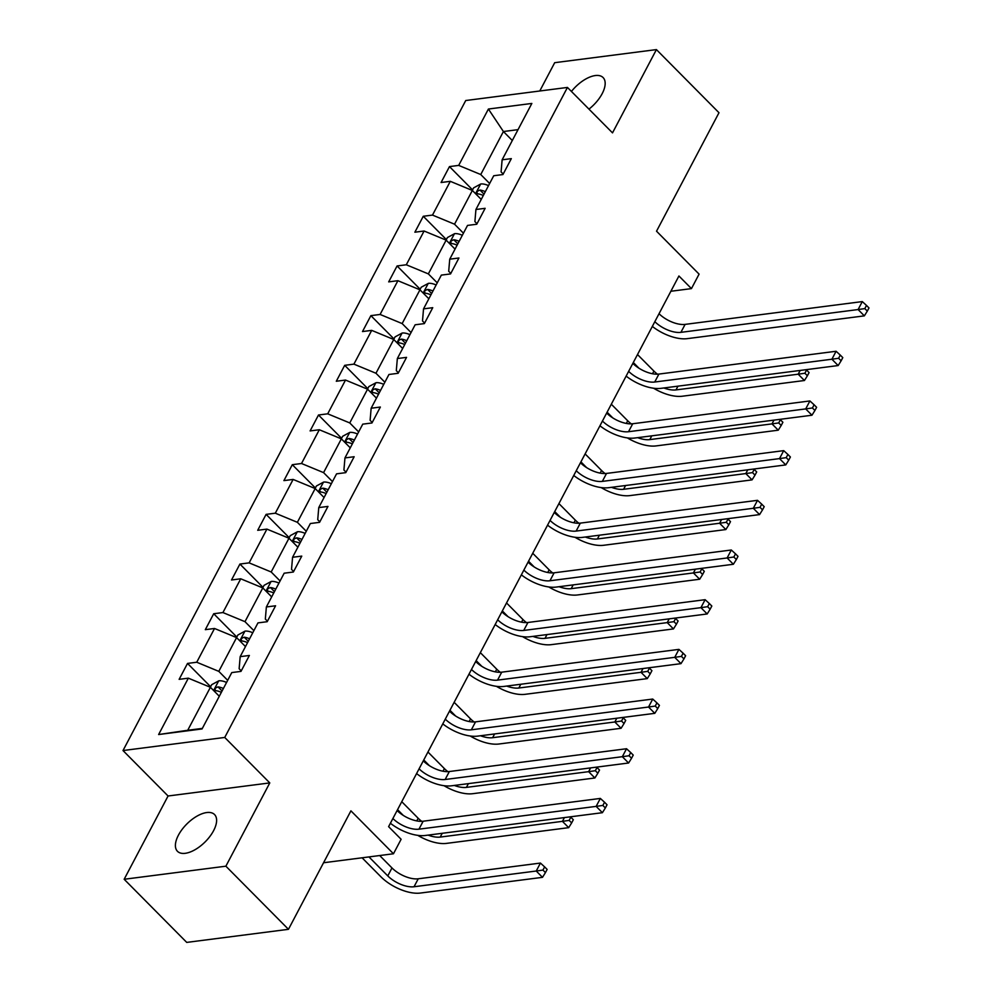 <?xml version="1.0" encoding="UTF-8"?>
<svg xmlns="http://www.w3.org/2000/svg" width="992" height="992" viewBox="0 0 992 992"><rect width="100%" height="100%" fill="white"/><g stroke="black" fill="none" stroke-linecap="round" stroke-linejoin="round"><path stroke-width="1.49" d="M213.602 830.664A26.114 12.809 -44.8 0 0 214.545 814.544A26.114 12.809 -44.8 0 0 196.999 816.131A26.114 12.809 -44.8 0 0 178.411 835.19A26.114 12.809 -44.8 0 0 177.469 851.31A26.114 12.809 -44.8 0 0 195.015 849.722A26.114 12.809 -44.8 0 0 213.602 830.664M588.95 109.12A26.114 12.809 -44.8 0 0 602.156 93.694A26.114 12.809 -44.8 0 0 603.111 77.574A26.114 12.809 -44.8 0 0 571.429 91.45M269.787 782.911L168.07 795.993L124.161 879.272L225.878 866.19L269.787 782.911L224.738 737.453L567.449 87.432L612.51 132.878L656.419 49.6L554.702 62.682L539.772 90.991M656.419 49.6L718.989 112.728L656.53 231.198L699.087 274.127L691.449 288.61L678.925 275.987L388.604 826.646L401.115 839.269L393.477 853.765L350.92 810.836L288.461 929.318L186.732 942.4L124.161 879.272M225.878 866.19L288.461 929.318M168.07 795.993L123.008 750.547L465.732 100.527L567.449 87.432M219.294 696.248L210.403 687.282L187.724 730.273L158.621 734.539L188.344 678.168L179.13 679.346L187.525 663.425L210.614 686.712M210.403 687.282L188.344 678.168M224.738 737.453L123.008 750.547M245.483 646.573L236.592 637.596L218.798 671.361L196.738 662.234L187.525 663.425M196.738 662.234L214.532 628.482L205.319 629.66L213.714 613.738L236.803 637.025M271.684 596.886L262.793 587.909L244.987 621.674L222.927 612.56L213.714 613.738M222.927 612.56L240.734 578.795L231.52 579.985L239.915 564.051L263.004 587.351M297.873 547.2L288.982 538.234L271.188 571.987L249.128 562.873L239.915 564.051M249.128 562.873L266.922 529.108L257.709 530.298L266.104 514.377L289.193 537.664M324.074 497.525L315.183 488.548L297.377 522.313L275.317 513.186L266.104 514.377M275.317 513.186L293.124 479.434L283.91 480.612L292.305 464.69L315.394 487.977M350.263 447.838L341.372 438.861L323.578 472.626L301.518 463.5L292.305 464.69M301.518 463.5L319.312 429.747L310.099 430.925L318.494 415.003L341.583 438.303M376.464 398.152L367.573 389.186L349.767 422.939L327.707 413.825L318.494 415.003M327.707 413.825L345.514 380.06L336.3 381.25L344.695 365.329L367.784 388.616M402.653 348.465L393.762 339.5L375.968 373.252L353.908 364.138L344.695 365.329M353.908 364.138L371.702 330.373L362.489 331.564L370.884 315.642L393.985 338.929M428.854 298.79L419.963 289.813L402.157 323.578L380.097 314.452L370.884 315.642M380.097 314.452L397.904 280.699L388.69 281.877L397.085 265.955L420.174 289.242M455.043 249.104L446.152 240.126L428.358 273.891L406.298 264.777L397.085 265.955M406.298 264.777L424.092 231.012L414.879 232.202L423.274 216.268L446.375 239.568M481.244 199.417L472.353 190.452L454.547 224.204L432.487 215.09L423.274 216.268M432.487 215.09L450.294 181.325L441.08 182.516L449.475 166.594L472.564 189.881M512.306 140.504L503.415 131.527L480.748 174.53L458.688 165.404L449.475 166.594M458.688 165.404L488.411 109.033L531.848 103.441L502.126 159.811L511.326 158.633L502.932 174.555L493.731 175.745L475.924 209.498L485.138 208.32L476.743 224.242L467.53 225.42L449.736 259.185L458.936 257.994L450.542 273.928L441.341 275.106L423.534 308.872L432.748 307.681L424.353 323.603L415.14 324.793L397.346 358.546L406.546 357.368L398.152 373.29L388.951 374.48L371.144 408.233L380.358 407.042L371.963 422.976L362.75 424.154L344.956 457.92L354.156 456.729L345.762 472.651L336.561 473.841L318.754 507.594L327.968 506.416L319.573 522.338L310.36 523.528L292.566 557.281L301.766 556.103L293.372 572.024L284.171 573.202L266.364 606.968L275.578 605.777L267.183 621.711L257.97 622.889L240.176 656.654L249.376 655.464L240.982 671.386L231.781 672.576L202.058 728.946L158.621 734.539M240.176 656.654L239.134 668.744L241.254 670.877M227.689 680.326L218.798 671.361M236.592 637.596L214.532 628.482M266.364 606.968L265.335 619.058L267.456 621.19M253.878 630.639L244.987 621.674M262.793 587.909L240.734 578.795M292.566 557.281L291.524 569.371L293.644 571.504M280.079 580.965L271.188 571.987M288.982 538.234L266.922 529.108M318.754 507.594L317.725 519.684L319.846 521.829M306.268 531.278L297.377 522.313M315.183 488.548L293.124 479.434M344.956 457.92L343.914 470.01L346.034 472.142M332.469 481.591L323.578 472.626M341.372 438.861L319.312 429.747M371.144 408.233L370.115 420.323L372.236 422.456M358.658 431.917L349.767 422.939M367.573 389.186L345.514 380.06M397.346 358.546L396.304 370.636L398.424 372.781M384.859 382.23L375.968 373.252M393.762 339.5L371.702 330.373M423.534 308.872L422.505 320.962L424.626 323.094M411.048 332.543L402.157 323.578M419.963 289.813L397.904 280.699M449.736 259.185L448.694 271.275L450.814 273.408M437.249 282.856L428.358 273.891M446.152 240.126L424.092 231.012M475.924 209.498L474.895 221.588L477.016 223.721M463.438 233.182L454.547 224.204M472.353 190.452L450.294 181.325M502.126 159.811L501.084 171.901L503.204 174.046M670.877 291.264L691.449 288.61M323.541 862.755L393.477 853.765M187.724 730.273L202.343 728.401M489.639 183.495L480.748 174.53M518.022 129.654L503.415 131.527L488.411 109.033M659.035 313.72A20.398 9.598 -152.2 0 0 685.112 324.384L862.296 301.593L858.092 309.554L864.813 308.599L867.306 311.116L868.992 307.942L866.487 305.412L864.813 308.599M654.832 321.681A20.398 9.598 -152.2 0 0 680.909 332.345L858.092 309.554L864.354 315.865L687.171 338.656A30.603 14.384 27.8 0 1 652.339 326.418M864.354 315.865L867.306 311.116M866.487 305.412L862.296 301.593M472.279 190.414L473.63 187.86L480.81 183.966A10.813 5.084 27.8 0 1 488.523 185.616M485.336 191.667A10.813 5.084 -152.2 0 0 479.992 190.067C476.792 191.196 476.123 192.473 477.97 193.886A10.813 5.084 27.8 0 1 483.315 195.486M477.04 193.502L477.97 193.886M479.992 190.067L483.588 193.7A5.506 2.592 27.8 0 1 484.146 193.899M637.509 354.541L653.926 371.095A20.398 9.598 -152.2 0 0 657.46 374.182M633.318 362.502L638.984 368.23M663.871 387.971A20.398 9.598 -152.2 0 0 675.986 389.918L798.188 374.195L800.172 370.438M809.088 372.583L806.583 370.053L804.896 373.24L807.401 375.77L809.088 372.583M804.896 373.24L798.188 374.195L804.45 380.506L682.248 396.23A30.603 14.384 27.8 0 1 653.567 388.219M804.45 380.506L807.401 375.77M632.846 363.407A20.398 9.598 -152.2 0 0 658.911 374.071L836.095 351.267L831.904 359.228L838.612 358.273L841.117 360.803L842.791 357.616L840.286 355.099L838.612 358.273M628.643 371.368A20.398 9.598 -152.2 0 0 654.72 382.032L831.904 359.228L838.166 365.552L660.97 388.343A30.603 14.384 27.8 0 1 626.138 376.104M838.166 365.552L841.117 360.803M840.286 355.099L836.095 351.267M606.645 413.081A20.398 9.598 -152.2 0 0 632.722 423.745L809.906 400.954L805.702 408.915L812.423 407.96L814.916 410.49L816.602 407.303L814.097 404.773L812.423 407.96M602.442 421.042A20.398 9.598 -152.2 0 0 628.519 431.718L805.702 408.915L811.964 415.226L634.781 438.03A30.603 14.384 27.8 0 1 599.949 425.791M811.964 415.226L814.916 410.49M814.097 404.773L809.906 400.954M446.09 240.101L447.429 237.547L454.609 233.653A10.813 5.084 27.8 0 1 462.322 235.29M459.135 241.341A10.813 5.084 -152.2 0 0 453.79 239.754C450.591 240.882 449.922 242.16 451.782 243.573A10.813 5.084 27.8 0 1 457.126 245.173M450.852 243.176L451.782 243.573M453.79 239.754L457.399 243.387A5.506 2.592 27.8 0 1 457.957 243.586M611.32 404.228L627.725 420.782A20.398 9.598 -152.2 0 0 631.272 423.869M607.116 412.188L612.796 417.917M637.67 437.658A20.398 9.598 -152.2 0 0 649.797 439.605L771.999 423.882L773.983 420.112M782.886 422.27L780.382 419.74L778.708 422.927L781.212 425.456L782.886 422.27M778.708 422.927L771.999 423.882L778.249 430.193L656.047 445.916A30.603 14.384 27.8 0 1 627.366 437.906M778.249 430.193L781.212 425.456M419.889 289.788L421.24 287.221L428.42 283.34A10.813 5.084 27.8 0 1 436.133 284.977M432.946 291.028A10.813 5.084 -152.2 0 0 427.602 289.428C424.402 290.569 423.733 291.834 425.58 293.26A10.813 5.084 27.8 0 1 430.925 294.847M424.65 292.863L425.58 293.26M427.602 289.428L431.198 293.062A5.506 2.592 27.8 0 1 431.756 293.272M585.119 453.914L601.536 470.468A20.398 9.598 -152.2 0 0 605.07 473.544M580.928 461.875L586.594 467.592M611.481 487.332A20.398 9.598 -152.2 0 0 623.596 489.292L745.798 473.568L747.782 469.799M756.698 471.944L754.193 469.427L752.506 472.614L755.011 475.131L756.698 471.944M752.506 472.614L745.798 473.568L752.06 479.88L629.858 495.603A30.603 14.384 27.8 0 1 601.177 487.58M752.06 479.88L755.011 475.131M580.444 462.768A20.398 9.598 -152.2 0 0 606.521 473.432L783.705 450.641L779.514 458.602L786.222 457.647L788.727 460.176L790.401 456.99L787.896 454.46L786.222 457.647M576.253 470.729A20.398 9.598 -152.2 0 0 602.33 481.393L779.514 458.602L785.776 464.913L608.58 487.704A30.603 14.384 27.8 0 1 573.748 475.466M785.776 464.913L788.727 460.176M787.896 454.46L783.705 450.641M393.7 339.475L395.039 336.908L402.219 333.014A10.813 5.084 27.8 0 1 409.932 334.664M406.745 340.715A10.813 5.084 -152.2 0 0 401.4 339.115C398.201 340.244 397.532 341.521 399.392 342.934A10.813 5.084 27.8 0 1 404.736 344.534M398.462 342.55L399.392 342.934M401.4 339.115L405.009 342.748A5.506 2.592 27.8 0 1 405.567 342.947M558.93 503.589L575.335 520.155A20.398 9.598 -152.2 0 0 578.882 523.23M554.726 511.562L560.406 517.278M585.28 537.019A20.398 9.598 -152.2 0 0 597.407 538.966L719.609 523.243L721.593 519.486M730.496 521.631L727.992 519.114L726.318 522.288L728.822 524.818L730.496 521.631M726.318 522.288L719.609 523.243L725.859 529.554L603.657 545.278A30.603 14.384 27.8 0 1 574.976 537.267M725.859 529.554L728.822 524.818M554.255 512.455A20.398 9.598 -152.2 0 0 580.332 523.119L757.516 500.328L753.312 508.288L760.033 507.334L762.526 509.851L764.212 506.664L761.707 504.147L760.033 507.334M550.052 520.416A20.398 9.598 -152.2 0 0 576.129 531.08L753.312 508.288L759.574 514.6L582.391 537.391A30.603 14.384 27.8 0 1 547.559 525.152M759.574 514.6L762.526 509.851M761.707 504.147L757.516 500.328M367.499 389.149L368.85 386.595L376.03 382.701A10.813 5.084 27.8 0 1 383.743 384.35M380.556 390.402A10.813 5.084 -152.2 0 0 375.212 388.802C372.012 389.93 371.343 391.208 373.19 392.621A10.813 5.084 27.8 0 1 378.535 394.221M372.26 392.224L373.19 392.621M375.212 388.802L378.808 392.435A5.506 2.592 27.8 0 1 379.366 392.634M532.729 553.276L549.146 569.83A20.398 9.598 -152.2 0 0 552.68 572.917M528.538 561.236L534.204 566.965M559.091 586.706A20.398 9.598 -152.2 0 0 571.206 588.653L693.408 572.93L695.392 569.172M704.308 571.318L701.803 568.788L700.116 571.975L702.621 574.504L704.308 571.318M700.116 571.975L693.408 572.93L699.67 579.241L577.468 594.964A30.603 14.384 27.8 0 1 548.787 586.954M699.67 579.241L702.621 574.504M528.054 562.129A20.398 9.598 -152.2 0 0 554.131 572.806L731.315 550.002L727.124 557.963L733.832 557.008L736.337 559.538L738.011 556.351L735.506 553.834L733.832 557.008M523.863 570.102A20.398 9.598 -152.2 0 0 549.94 580.766L727.124 557.963L733.373 564.274L556.19 587.078A30.603 14.384 27.8 0 1 521.358 574.839M733.373 564.274L736.337 559.538M735.506 553.834L731.315 550.002M341.31 438.836L342.649 436.282L349.829 432.388A10.813 5.084 27.8 0 1 357.542 434.025M354.355 440.076A10.813 5.084 -152.2 0 0 349.01 438.489C345.811 439.617 345.142 440.882 347.002 442.308A10.813 5.084 27.8 0 1 352.346 443.908M346.072 441.911L347.002 442.308M349.01 438.489L352.619 442.122A5.506 2.592 27.8 0 1 353.177 442.32M506.54 602.962L522.945 619.516A20.398 9.598 -152.2 0 0 526.492 622.604M502.336 610.923L508.016 616.64M532.89 636.38A20.398 9.598 -152.2 0 0 545.017 638.34L667.219 622.616L669.203 618.847M678.106 621.004L675.602 618.475L673.928 621.662L676.432 624.179L678.106 621.004M673.928 621.662L667.219 622.616L673.469 628.928L551.267 644.651A30.603 14.384 27.8 0 1 522.586 636.641M673.469 628.928L676.432 624.179M501.865 611.816A20.398 9.598 -152.2 0 0 527.942 622.48L705.126 599.689L700.922 607.65L707.643 606.695L710.136 609.224L711.822 606.038L709.317 603.508L707.643 606.695M497.662 619.777A20.398 9.598 -152.2 0 0 523.739 630.441L700.922 607.65L707.184 613.961L530.001 636.765A30.603 14.384 27.8 0 1 495.169 624.514M707.184 613.961L710.136 609.224M709.317 603.508L705.126 599.689M315.109 488.523L316.46 485.956L323.64 482.075A10.813 5.084 27.8 0 1 331.353 483.712M328.166 489.763A10.813 5.084 -152.2 0 0 322.822 488.163C319.622 489.292 318.953 490.569 320.8 491.982A10.813 5.084 27.8 0 1 326.145 493.582M319.87 491.598L320.8 491.982M322.822 488.163L326.418 491.796A5.506 2.592 27.8 0 1 326.976 492.007M480.339 652.649L496.756 669.203A20.398 9.598 -152.2 0 0 500.29 672.278M476.148 660.61L481.814 666.326M506.701 686.067A20.398 9.598 -152.2 0 0 518.816 688.014L641.018 672.303L643.002 668.534M651.918 670.679L649.413 668.162L647.726 671.348L650.231 673.866L651.918 670.679M647.726 671.348L641.018 672.303L647.28 678.615L525.078 694.326A30.603 14.384 27.8 0 1 496.397 686.315M647.28 678.615L650.231 673.866M475.664 661.503A20.398 9.598 -152.2 0 0 501.741 672.167L678.925 649.376L674.734 657.336L681.442 656.382L683.947 658.899L685.621 655.724L683.116 653.195L681.442 656.382M471.473 669.464A20.398 9.598 -152.2 0 0 497.55 680.128L674.734 657.336L680.983 663.648L503.8 686.439A30.603 14.384 27.8 0 1 468.968 674.2M680.983 663.648L683.947 658.899M683.116 653.195L678.925 649.376M288.92 538.197L290.259 535.643L297.439 531.749A10.813 5.084 27.8 0 1 305.152 533.398M301.965 539.45A10.813 5.084 -152.2 0 0 296.62 537.85C293.421 538.978 292.752 540.256 294.612 541.669A10.813 5.084 27.8 0 1 299.956 543.269M293.682 541.285L294.612 541.669M296.62 537.85L300.229 541.483A5.506 2.592 27.8 0 1 300.787 541.682M454.15 702.324L470.555 718.89A20.398 9.598 -152.2 0 0 474.102 721.965M449.946 710.284L455.626 716.013M480.5 735.754A20.398 9.598 -152.2 0 0 492.627 737.701L614.829 721.978L616.813 718.22M625.716 720.366L623.212 717.836L621.538 721.023L624.042 723.552L625.716 720.366M621.538 721.023L614.829 721.978L621.079 728.289L498.877 744.012A30.603 14.384 27.8 0 1 470.196 736.002M621.079 728.289L624.042 723.552M449.475 711.19A20.398 9.598 -152.2 0 0 475.552 721.854L652.736 699.05L648.532 707.023L655.253 706.068L657.746 708.586L659.432 705.399L656.927 702.882L655.253 706.068M445.272 719.15A20.398 9.598 -152.2 0 0 471.349 729.814L648.532 707.023L654.794 713.335L477.611 736.126A30.603 14.384 27.8 0 1 442.779 723.887M654.794 713.335L657.746 708.586M656.927 702.882L652.736 699.05M262.719 587.884L264.07 585.33L271.25 581.436A10.813 5.084 27.8 0 1 278.963 583.085M275.776 589.136A10.813 5.084 -152.2 0 0 270.432 587.537C267.232 588.665 266.563 589.942 268.41 591.356A10.813 5.084 27.8 0 1 273.755 592.956M267.48 590.959L268.41 591.356M270.432 587.537L274.028 591.17A5.506 2.592 27.8 0 1 274.586 591.368M427.949 752.01L444.366 768.564A20.398 9.598 -152.2 0 0 447.9 771.652M423.758 759.971L429.424 765.7M454.311 785.441A20.398 9.598 -152.2 0 0 466.426 787.388L588.628 771.664L590.612 767.895M599.528 770.052L597.023 767.523L595.336 770.71L597.841 773.239L599.528 770.052M595.336 770.71L588.628 771.664L594.89 777.976L472.688 793.699A30.603 14.384 27.8 0 1 444.007 785.689M594.89 777.976L597.841 773.239M423.274 760.864A20.398 9.598 -152.2 0 0 449.351 771.528L626.535 748.737L622.344 756.698L629.052 755.743L631.557 758.272L633.231 755.086L630.726 752.556L629.052 755.743M419.083 768.825A20.398 9.598 -152.2 0 0 445.16 779.501L622.344 756.698L628.593 763.009L451.41 785.813A30.603 14.384 27.8 0 1 416.578 773.574M628.593 763.009L631.557 758.272M630.726 752.556L626.535 748.737M236.53 637.571L237.869 635.004L245.049 631.123A10.813 5.084 27.8 0 1 252.762 632.76M249.575 638.811A10.813 5.084 -152.2 0 0 244.23 637.211C241.031 638.352 240.362 639.617 242.222 641.043A10.813 5.084 27.8 0 1 247.566 642.63M241.292 640.646L242.222 641.043M244.23 637.211L247.839 640.844A5.506 2.592 27.8 0 1 248.397 641.055M401.76 801.697L418.165 818.251A20.398 9.598 -152.2 0 0 421.712 821.326M397.556 809.658L403.236 815.374M428.11 835.115A20.398 9.598 -152.2 0 0 440.237 837.074L562.439 821.351L564.423 817.582M573.326 819.727L570.822 817.21L569.148 820.396L571.652 822.914L573.326 819.727M569.148 820.396L562.439 821.351L568.689 827.663L446.487 843.386A30.603 14.384 27.8 0 1 417.806 835.363M568.689 827.663L571.652 822.914M397.085 810.551A20.398 9.598 -152.2 0 0 423.162 821.215L600.346 798.424L596.142 806.384L602.863 805.43L605.356 807.959L607.042 804.772L604.537 802.243L602.863 805.43M392.882 818.512A20.398 9.598 -152.2 0 0 418.959 829.176L596.142 806.384L602.404 812.696L425.221 835.487A30.603 14.384 27.8 0 1 390.389 823.248M602.404 812.696L605.356 807.959M604.537 802.243L600.346 798.424M210.329 687.258L211.68 684.691L218.86 680.797A10.813 5.084 27.8 0 1 226.573 682.446M368.962 856.914L387.773 875.899A20.398 9.598 -152.2 0 0 414.036 886.749L536.238 871.026L542.5 877.337L420.298 893.06A30.603 14.384 27.8 0 1 380.903 876.779L362.08 857.795M223.386 688.498A10.813 5.084 -152.2 0 0 218.042 686.898C214.842 688.026 214.173 689.304 216.02 690.717A10.813 5.084 27.8 0 1 221.365 692.317M215.09 690.333L216.02 690.717M218.042 686.898L221.638 690.531A5.506 2.592 27.8 0 1 222.196 690.73M379.688 855.538L391.976 867.938A20.398 9.598 -152.2 0 0 418.24 878.788L540.442 863.065L536.238 871.026L542.946 870.071L545.451 872.6L547.138 869.414L544.633 866.896L542.946 870.071M542.5 877.337L545.451 872.6M544.633 866.896L540.442 863.065M685.112 324.384L680.909 332.345M480.624 184.066L475.552 193.688M653.926 371.095L652.525 373.748M677.97 386.161L675.986 389.918M658.911 374.071L654.72 382.032M632.722 423.745L628.519 431.718M454.435 233.752L449.364 243.362M627.725 420.782L626.336 423.435M651.781 435.835L649.797 439.605M428.234 283.427L423.162 293.049M601.536 470.468L600.135 473.122M625.58 485.522L623.596 489.292M606.521 473.432L602.33 481.393M402.045 333.114L396.974 342.736M575.335 520.155L573.946 522.796M599.391 535.209L597.407 538.966M580.332 523.119L576.129 531.08M375.844 382.8L370.772 392.423M549.146 569.83L547.745 572.483M573.19 584.883L571.206 588.653M554.131 572.806L549.94 580.766M349.655 432.487L344.584 442.097M522.945 619.516L521.556 622.17M547.001 634.57L545.017 638.34M527.942 622.48L523.739 630.441M323.454 482.162L318.382 491.784M496.756 669.203L495.355 671.857M520.8 684.257L518.816 688.014M501.741 672.167L497.55 680.128M297.265 531.848L292.194 541.471M470.555 718.89L469.166 721.531M494.611 733.944L492.627 737.701M475.552 721.854L471.349 729.814M271.064 581.535L265.992 591.145M444.366 768.564L442.965 771.218M468.41 783.618L466.426 787.388M449.351 771.528L445.16 779.501M244.875 631.21L239.804 640.832M418.165 818.251L416.776 820.905M442.221 833.305L440.237 837.074M423.162 821.215L418.959 829.176M218.674 680.896L213.602 690.519M391.976 867.938L387.773 875.899M418.24 878.788L414.036 886.749"/></g></svg>
